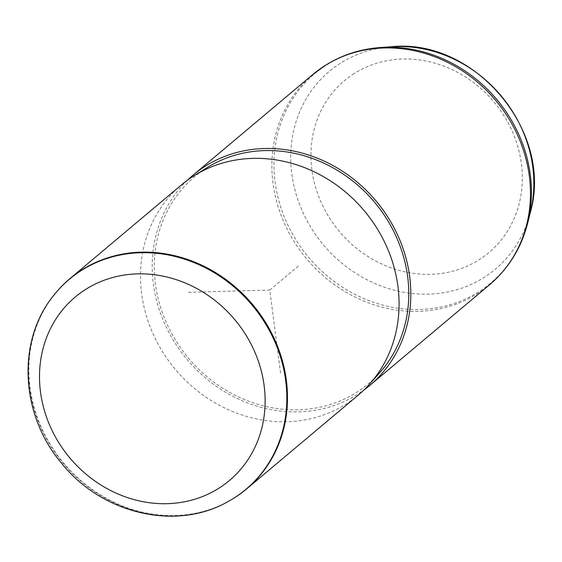<?xml version="1.0" encoding="UTF-8"?>
<svg xmlns="http://www.w3.org/2000/svg" width="562" height="562" viewBox="0 0 562 562"><rect width="100%" height="100%" fill="white"/><g stroke="black" fill="none" stroke-linecap="round" stroke-linejoin="round"><path stroke-width="0.42" stroke-dasharray="2.81 2.11" d="M54.388 294.565A137.339 123.331 -130 0 0 63.759 463.193A137.339 123.331 -130 0 0 228.256 501.466M181.428 184.919A137.339 123.331 -130 0 0 170.251 362.982A137.339 123.331 -130 0 0 346.241 403.916A137.339 123.331 -130 0 0 358.135 395.205M207.146 167.602A135.154 121.371 -130 0 0 206.282 168.143A135.154 121.371 -130 0 0 178.899 345.37A135.154 121.371 -130 0 0 356.772 392.241A135.154 121.371 -130 0 0 379.624 372.852M187.469 180.191A137.339 123.331 -130 0 0 184.617 356.491A137.339 123.331 -130 0 0 357.987 394.046A137.339 123.331 -130 0 0 363.839 390.063M188.403 292.31L269.781 290.062L280.642 373.667M269.781 290.062L299.153 265.383M354.123 73.587A112.274 100.823 -130 0 0 331.369 220.81A112.274 100.823 -130 0 0 479.133 259.742A112.274 100.823 -130 0 0 501.88 112.519A112.274 100.823 -130 0 0 354.123 73.587M391.285 46.772A129.12 115.948 -130 0 0 340.389 63.281A129.12 115.948 -130 0 0 314.228 232.591A129.12 115.948 -130 0 0 484.156 277.368A129.12 115.948 -130 0 0 530.366 212.274M227.673 501.782A137.205 123.211 50 0 1 63.344 463.545A137.205 123.211 50 0 1 53.973 295.085M312.816 74.514A137.339 123.331 -130 0 0 301.639 252.57A137.339 123.331 -130 0 0 477.623 293.512A137.339 123.331 -130 0 0 489.523 284.793M380.46 47.524A136.742 122.797 -130 0 0 326.557 65.009A136.742 122.797 -130 0 0 298.851 244.322A136.742 122.797 -130 0 0 478.817 291.741A136.742 122.797 -130 0 0 527.753 222.805"/><path stroke-width="0.84" d="M81.722 269.992A137.339 123.331 -130 0 0 69.829 278.703A137.339 123.331 -130 0 0 54.388 294.565L53.973 295.085A137.205 123.211 50 0 1 81.286 270.533A137.205 123.211 50 0 1 261.857 318.106A137.205 123.211 50 0 1 234.052 498.023A137.205 123.211 50 0 1 227.673 501.782L228.256 501.466A137.339 123.331 -130 0 0 234.642 497.7A137.339 123.331 -130 0 0 246.535 488.989A137.339 123.331 -130 0 0 257.712 310.927A137.339 123.331 -130 0 0 81.722 269.992M246.535 488.989L358.135 395.205A137.339 123.331 -130 0 0 369.459 384.218A137.339 123.331 -130 0 0 364.204 210.715A137.339 123.331 -130 0 0 194.192 175.66A137.339 123.331 -130 0 0 193.321 176.208A137.339 123.331 -130 0 0 181.428 184.919L69.829 278.703M369.459 384.218L379.624 372.852A135.154 121.371 -130 0 0 374.454 202.102A135.154 121.371 -130 0 0 207.146 167.602L194.192 175.66M363.839 390.063A137.339 123.331 -130 0 0 369.887 385.328A137.339 123.331 -130 0 0 381.057 207.273A137.339 123.331 -130 0 0 205.074 166.338A137.339 123.331 -130 0 0 193.173 175.049A137.339 123.331 -130 0 0 187.469 180.191M391.285 46.772C474.651 37.647 553.711 131.719 530.366 212.274A129.12 115.948 -130 0 0 391.285 46.772L380.46 47.524C360.27 48.999 341.808 54.999 325.068 65.536L312.816 74.514L193.173 175.049M219.018 488.125A119.832 107.609 -130 0 0 243.304 330.99A119.832 107.609 -130 0 0 85.593 289.437A119.832 107.609 -130 0 0 61.314 446.572A119.832 107.609 -130 0 0 219.018 488.125M530.366 212.274L527.753 222.805C521.41 247.793 508.659 268.453 489.523 284.793A137.339 123.331 -130 0 0 500.7 106.731A137.339 123.331 -130 0 0 324.71 65.796A137.339 123.331 -130 0 0 312.816 74.514M527.753 222.805A136.742 122.797 -130 0 0 380.46 47.524M227.673 501.782C175.73 531.434 101.729 513.661 61.63 463.313C20.372 415.079 16.389 340.516 53.973 295.085M489.523 284.793L369.887 385.328"/></g></svg>
